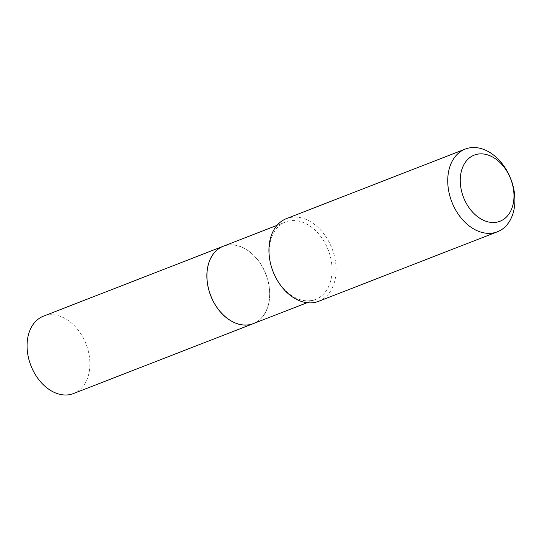 <?xml version="1.0" encoding="UTF-8"?>
<svg xmlns="http://www.w3.org/2000/svg" width="542" height="542" viewBox="0 0 542 542"><rect width="100%" height="100%" fill="white"/><g stroke="black" fill="none" stroke-linecap="round" stroke-linejoin="round"><path stroke-width="0.41" stroke-dasharray="2.71 2.03" d="M73.529 393.539A41.504 29.6 68.8 0 0 88.583 352.334A41.504 29.6 68.8 0 0 43.448 316.169M253.344 323.615A41.504 29.6 68.8 0 0 268.378 282.423A41.504 29.6 68.8 0 0 223.263 246.251M247.294 324.929A41.422 29.546 68.8 0 0 268.324 282.429A41.422 29.546 68.8 0 0 229.266 244.957A41.422 29.546 68.8 0 0 208.236 287.456A41.422 29.546 68.8 0 0 247.294 324.929M253.371 323.608A41.504 29.6 68.8 0 0 267.335 278.263A41.504 29.6 68.8 0 0 229.307 244.855A41.504 29.6 68.8 0 0 223.29 246.237M318.588 301.325A44.369 31.646 68.8 0 0 333.513 252.85A44.369 31.646 68.8 0 0 292.856 217.139A44.369 31.646 68.8 0 0 286.427 218.616M309.665 300.763A41.504 29.6 68.8 0 0 315.681 299.38A41.504 29.6 68.8 0 0 329.638 254.035A41.504 29.6 68.8 0 0 291.61 220.635A41.504 29.6 68.8 0 0 285.593 222.017A41.504 29.6 68.8 0 0 271.637 267.355A41.504 29.6 68.8 0 0 309.665 300.763M307.124 302.707L315.681 299.38M277.037 225.343L285.593 222.017"/><path stroke-width="0.81" d="M223.263 246.251A41.504 29.6 68.8 0 0 223.236 246.258L43.448 316.169A41.504 29.6 68.8 0 0 28.387 357.374A41.504 29.6 68.8 0 0 73.529 393.539L253.324 323.628A41.504 29.6 68.8 0 0 253.344 323.615M223.236 246.258A41.504 29.6 68.8 0 0 208.182 287.463A41.504 29.6 68.8 0 0 253.324 323.628M277.037 225.343L223.29 246.237A41.504 29.6 68.8 0 0 209.334 291.582A41.504 29.6 68.8 0 0 247.362 324.983A41.504 29.6 68.8 0 0 253.371 323.608L307.124 302.707M494.839 222.45A35.494 25.318 68.8 0 0 512.861 186.028A35.494 25.318 68.8 0 0 479.392 153.921A35.494 25.318 68.8 0 0 461.377 190.344A35.494 25.318 68.8 0 0 494.839 222.45M490.971 233.27A44.369 31.646 68.8 0 0 497.4 231.793A44.369 31.646 68.8 0 0 512.326 183.318A44.369 31.646 68.8 0 0 471.669 147.607A44.369 31.646 68.8 0 0 465.239 149.084A44.369 31.646 68.8 0 0 450.314 197.559A44.369 31.646 68.8 0 0 490.971 233.27M465.239 149.084L286.427 218.616A44.369 31.646 68.8 0 0 271.508 267.091A44.369 31.646 68.8 0 0 312.158 302.802A44.369 31.646 68.8 0 0 318.588 301.325L497.4 231.793"/></g></svg>

